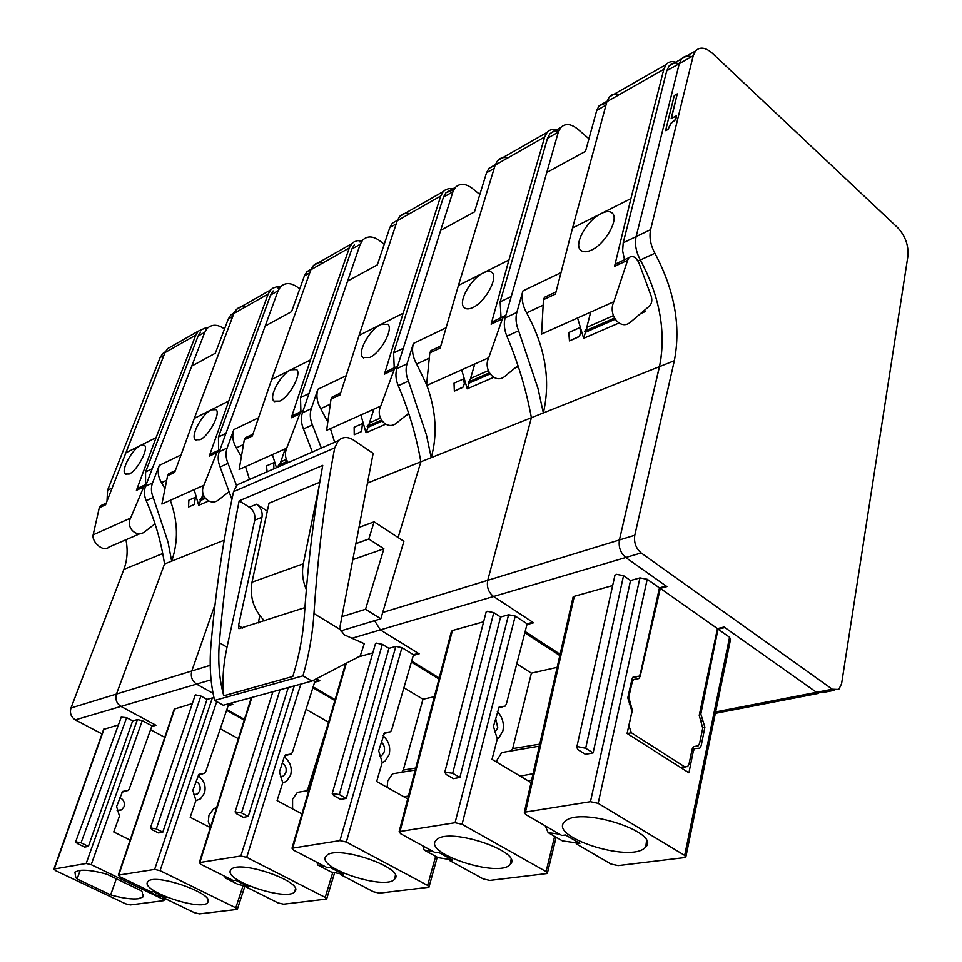 <?xml version="1.0" encoding="UTF-8"?>
<svg xmlns="http://www.w3.org/2000/svg" width="962" height="962" viewBox="0 0 962 962"><rect width="100%" height="100%" fill="white"/><g stroke="black" fill="none" stroke-linecap="round" stroke-linejoin="round"><path stroke-width="1.44" d="M516.834 312.446L505.122 317.929C503.643 323.545 504.22 329.629 506.878 336.171C518.073 362.722 526.238 389.911 531.397 417.712L487.722 580.314L531.397 417.712L543.35 412.951C550.877 380.339 545.286 346.981 526.599 312.89C522.438 305.219 521.212 297.895 522.919 290.921L516.834 312.446C515.355 318.109 515.957 324.218 518.626 330.808L537.998 388.516L543.35 412.951L659.475 366.642L619.42 539.971L660.389 362.253C665.656 328.836 658.982 294.745 640.331 260.005L654.881 253.234C674.578 290.247 681.06 326.07 674.338 360.714L634.788 535.257C633.778 542.508 635.906 548.4 641.173 552.958L832.31 689.237L838.768 689.465L841.582 683.79L907.924 256.072C908.705 245.406 905.314 235.943 897.726 227.693L712.433 53.331C705.543 47.306 699.891 46.537 695.502 50.998L693.217 55.76L650.613 229.653C649.073 237.049 650.492 244.901 654.881 253.234M679.112 63.745C674.963 62.374 671.632 63.119 669.107 65.981L666.798 70.719L623.22 242.797L636.135 236.604C634.571 243.951 635.966 251.743 640.331 260.005C635.966 251.743 634.571 243.951 636.135 236.604L679.268 63.672L693.217 55.76M691.558 56.71C687.409 55.315 684.066 56.049 681.553 58.91L679.268 63.672L681.553 58.91L695.502 50.998M693.506 746.644L698.244 745.815L699.578 743.373L702.753 728.15L699.23 715.439L717.448 628.607L724.085 627.008L816.497 692.315L822.955 692.532L834.439 690.307M717.448 628.607L660.317 588.371L666.906 586.592L625.757 557.515L641.173 552.958M382.708 612.493L619.42 539.971C618.398 547.15 620.514 553.006 625.757 557.515L352.02 638.251M665.584 130.616L667.989 129.557L671.067 123.425L675.817 119.468L676.551 115.729L671.163 118.615L677.284 93.867L674.302 95.515L665.584 130.616L667.832 129.425L670.911 123.28L675.661 119.324L676.551 115.729M671.392 118.494L677.284 93.867M631.818 679.881L638.924 678.547L640.175 676.286L660.317 588.371M695.887 746.223L693.53 746.62L692.171 749.073L689.02 764.129L687.626 766.63L684.547 766.702L631.385 732.779L628.871 725.613L632.359 710.353L628.751 697.222L632.323 681.757L633.573 679.485M510.1 864.597L510.341 864.333C523.689 852.091 450.036 827.067 436.94 839.477L435.858 840.535C423.605 853.703 499.074 878.114 510.1 864.597M531.06 782.575L492.003 759.367L497.294 738.936L493.458 726.394L499.17 707.01L505.158 706.132L506.337 704.1L527.14 623.857L515.247 616.065L462.061 824.278L546.079 871.596L547.306 873.52L489.79 880.422L483.249 878.931L449.519 860.485L449.747 859.583L438.023 857.623L424.146 850.047L433.128 851.514M462.061 824.278L455.062 822.726L399.134 831.649L400.613 833.729L435.57 852.849L438.684 852.416L452.645 860.076L449.519 860.485M515.247 616.065L508.609 614.766L455.062 822.726M500.565 617.027L493.783 612.614L452.693 773.268L444.781 772.233L446.188 774.482L453.391 778.655L459.908 777.452L500.565 617.027L508.609 614.766M451.286 631.83L452.429 630.531L483.621 621.777M452.645 860.076L449.747 859.583M407.684 798.905L376.671 781.493L382.215 762.433L378.679 750.805L384.596 732.695L390.488 731.793L391.666 729.893L413.504 654.749L418.35 653.342L380.363 629.894L374.603 620.682L380.363 629.894L419.143 653.835L413.299 655.423M439.249 677.969L411.664 661.062M526.96 624.578L533.597 622.775L493.578 596.5C488.492 592.412 486.544 587.024 487.722 580.314C486.544 587.024 488.492 592.412 493.578 596.5L532.768 622.234L527.14 623.857M485.966 612.722L487.193 611.315L493.783 612.614M557.154 667.351L531.397 673.159L512.674 748.604L539.766 744.143M452.693 773.268L459.908 777.452M422.775 845.851L424.146 850.047M398.124 537.542L420.851 461.796L398.124 537.542M531.397 417.712L431.216 457.659L426.419 434.836L408.417 381.084C405.916 374.952 405.447 369.216 406.998 363.864L396.849 368.614C395.274 373.941 395.743 379.641 398.232 385.726C408.754 410.437 416.293 435.786 420.851 461.796L431.216 457.659C437.554 434.908 436.111 410.834 426.875 385.437M396.849 368.614L440.704 230.315L474.494 211.893L486.519 172.775L494.155 168.458M558.754 130.892L553.847 131.109L549.927 133.682L560.738 127.549C565.259 123.16 570.887 123.653 577.633 129.016L588.948 138.768M560.738 127.549L558.333 132.131L511.255 296.512L500.144 301.852L501.046 317.7M520.177 776.118L533.056 773.725M509.475 751.238L501.743 752.549L497.017 760.112L496.632 762.12M531.084 747.558L511.291 750.793L512.674 748.604M516.774 663.852L531.397 673.159M497.318 738.864L498.893 737.782L502.873 730.964C504.304 723.496 502.513 717.111 497.498 711.808L497.318 711.627M494.829 732.142L497.799 727.885L495.598 718.217M524.819 632.804L559.824 655.567M406.998 363.864L413.419 343.446C411.592 350.06 412.662 356.926 416.63 364.033L428.739 358.393M549.927 133.682L547.51 138.251L500.144 301.852M426.479 384.403L416.63 364.033M469.672 381.481L467.255 388.804L461.652 369.865M467.255 388.804L493.602 377.381M514.959 368.109L518.314 366.654M495.117 165.308L488.973 168.314L486.519 172.775M470.021 380.291L474.783 363.985M469.215 383.068L489.971 374.002M507.72 157.984C503.619 156.926 500.252 157.78 497.643 160.57L495.177 165.103L458.453 285.401L508.934 259.993L544.684 136.989L547.113 132.383C549.615 129.654 552.861 128.788 556.83 129.762M508.934 259.993L491.125 324.182L502.38 318.915L488.72 357.744C482.623 369.865 495.43 384.908 505.122 376.142L517.965 365.596M497.57 321.164L492.364 321.777L491.125 324.182M488.275 370.647L471.296 378.114L468.362 382.203L489.357 373.015M454.353 391.101L463.155 387.013L464.345 383.718L463.504 378.98L454.016 383.165L454.353 391.101L462.806 387.409M458.453 285.401L440.187 348.04L429.81 352.898L430.94 350.613L433.417 349.447M488.72 357.744L426.503 385.606L429.81 352.898M472.859 307.539C469.047 309.319 466.173 309.355 464.249 307.624C457.479 302.333 470.755 278.643 483.261 272.919L483.309 272.895C487.217 270.983 490.115 270.875 492.027 272.571C498.544 277.465 485.329 302.068 472.859 307.539M505.892 315.247L503.739 316.426L502.38 318.915M394.865 878.859C405.663 868.253 337.975 844.744 326.864 855.338L325.721 856.565C316.919 868.289 386.387 890.872 394.709 879.052L394.865 878.859M413.504 654.749L401.96 647.642L346.332 842.063L427.621 885.425L428.968 887.229L379.449 893.133L373.436 891.75L340.801 874.759L341.041 873.917L331.084 871.969L317.676 864.994L324.627 866.329M346.332 842.063L339.947 840.62L292.003 848.243L293.578 850.167L327.32 867.736L330.002 867.363L343.506 874.398L340.801 874.759M401.96 647.642L395.875 646.404L339.947 840.62M388.925 648.364L382.359 644.336L339.321 794.552L332.227 793.506L333.742 795.598L340.704 799.41L346.296 798.376L388.925 648.364L395.875 646.404M358.634 656.866L372.811 652.885M343.506 874.398L341.041 873.917M284.307 756.697L285.474 754.917L291.258 754.004L292.424 752.224L314.839 681.577L319.047 680.338L316.474 678.835L319.829 680.795L314.634 682.202M335.125 699.651L313.155 686.856M375.324 644.203L376.31 643.109L382.359 644.336M434.355 696.692L422.991 699.242L403.282 770.057L415.74 768.037M339.321 794.552L346.296 798.376M317.015 862.373L317.676 864.994M321.344 448.088L312.397 424.879C310.041 419.155 309.668 413.756 311.279 408.67L302.381 412.842C300.769 417.893 301.13 423.256 303.475 428.956L312.361 452.008M302.381 412.842L347.583 281.096L377.332 264.875L389.85 227.501L396.212 223.905M453.775 189.742L445.923 192.773L455.399 187.386C459.956 183.093 465.536 183.381 472.114 188.251L479.846 194.468M455.399 187.386L452.922 191.799L403.282 348.316L393.614 352.958L394.228 367.845M404.004 796.837L408.429 796.019M400.144 772.558L392.52 773.833L387.734 780.964L387.145 787.373M401.888 772.125L403.282 770.057M403.908 687.77L422.991 699.242M382.142 762.686L385.137 761.062L389.129 754.689C390.668 747.702 389.021 741.774 384.199 736.88L383.153 735.509M380.074 756.3L381.83 755.483L384.223 751.863C385.077 747.895 384.091 744.588 381.265 741.942M411.363 662.109L438.973 679.016M311.279 408.67L317.893 389.285C315.993 395.562 316.943 402.008 320.707 408.634L329.822 404.401M445.923 192.773L443.446 197.162L393.614 352.958M334.644 442.279L330.423 428.619M327.236 420.959L320.707 408.634M368.554 425.769L366.053 432.72L360.858 414.995M366.053 432.72L385.57 424.254M406.192 415.307L408.934 414.117M397.378 220.346L392.352 223.196L389.85 227.501M368.951 424.495L373.869 409.163M368.061 427.272L382.046 421.164M409.8 213.588C405.76 212.698 402.417 213.612 399.795 216.33L397.282 220.695L359.054 335.437L403.138 313.251L440.764 196.007L443.254 191.558L445.55 189.718L449.026 188.576L452.922 188.792M403.138 313.251L384.439 374.146L394.204 369.576L380.76 406.084C374.915 417.448 387.385 431.216 396.693 422.931L408.658 413.287M390.825 371.164L385.702 371.861L384.439 374.146M380.387 418.073L370.105 422.595L367.159 426.515L381.445 420.262M354.232 434.752L361.616 431.529L362.433 423.581L354.148 427.236L354.232 434.752L361.616 431.529M359.054 335.437L340.067 394.925L331 399.182L332.155 396.993L334.62 395.827M380.76 406.084L326.635 430.315L331 399.182M369.901 357.419L362.927 357.467C356.77 352.705 369.552 329.593 380.748 324.519L387.842 324.266C393.735 328.643 381.036 352.573 369.901 357.419M397.655 366.053L395.574 367.207L394.204 369.576M205.483 329.353L207.275 328.331C211.772 324.35 217.039 324.254 223.112 328.042L224.507 329.004M207.275 328.331L204.774 332.275L152.261 468.747L145.575 471.957L198.1 336.051L204.774 332.275M125.938 539.754C128.018 550.216 127.321 560.088 123.87 569.384L70.984 707.996L116.45 694.059L164.526 563.997L116.45 694.059C115.055 699.326 116.558 703.45 120.947 706.421L211.087 679.833M121.248 717.159L126.635 717.664L132.66 720.899L137.398 719.576L142.268 720.634L151.96 725.853L155.243 724.879L120.947 706.421L155.964 725.276L151.755 726.418M103.595 729.412L118.422 724.891M101.996 733.922L75.313 719.877L120.947 706.421C116.558 703.45 115.055 699.326 116.45 694.059L191.799 670.983C190.416 676.539 192.003 680.916 196.561 684.114L213.071 693.361L196.561 684.114C192.003 680.916 190.416 676.539 191.799 670.983L215.031 604.545L191.799 670.983L210.221 665.331M200.613 332.118L198.1 336.051M145.575 471.957L145.551 484.403M70.984 707.996C69.577 713.07 71.02 717.039 75.313 719.877M130.123 840.079L113.744 831.962L119.456 816.089L116.594 806.529L122.607 791.425L128.126 790.511L129.245 788.924L151.96 725.853M117.075 810.353L121.633 809.884L123.99 806.805C124.988 802.38 123.581 799.362 119.781 797.751M162.482 898.977L91.21 864.694L86.171 863.503L53.908 869.071L55.604 870.658L125.565 903.799L130.363 904.941L163.492 900.672L162.482 898.977L163.167 897.005M77.321 843.53L84.656 847.089L88.408 846.404L81.061 842.82L75.649 841.834L77.321 843.53M132.66 720.899L88.408 846.404M165.404 351.707L162.626 353.691L160.125 357.551L107.576 490.187L107.022 500.697M110.666 894.888L77.104 878.979L75.782 877.621L74.904 872.113L78.98 870.514C84.632 869.696 92.725 870.61 103.259 873.255L106.962 874.278L141.041 890.644L142.268 891.99L142.809 897.041L138.143 898.748C132.359 899.41 124.399 898.448 114.25 895.875L110.666 894.888L116.318 878.763M77.104 878.979L80.231 870.345M125.264 453.126L156.072 437.626L195.779 335.125L165.007 352.597L105.604 504.773L99.278 507.744L100.445 505.82L102.79 504.713M165.007 352.597L167.52 348.689L172.366 345.923M195.779 335.125L198.304 331.144L205.207 328.066L207.335 328.27M156.072 437.626L136.412 490.355L137.674 488.347L140.103 487.205M140.248 533.585L108.634 547.234C104.185 552.597 91.522 542.592 93.158 534.836L99.278 507.744M155.002 523.797L145.082 531.505C136.869 538.588 125.481 527.657 130.604 518.073L144.492 485.137L137.674 488.347M129.209 474.038L125.24 474.038C120.515 470.538 132.167 449.11 140.464 445.478L144.492 445.358C148.918 448.52 137.386 470.562 129.209 474.038M146.356 484.102L144.492 485.137M295.166 891.197C303.078 881.721 240.933 860.064 231.565 869.107L230.459 870.442C224.326 880.867 287.83 901.767 294.817 891.678L295.166 891.197M300.829 684.114L246.717 857.37L325.216 897.378L326.647 899.061L283.562 904.184L278.018 902.885L246.476 887.144L246.717 886.351M246.717 857.37L240.837 856.012L199.302 862.601L200.938 864.405L233.477 880.651L235.81 880.326L248.833 886.832L246.476 887.144M314.839 681.577L313.047 680.531M301.96 813.924L277.08 800.612L282.744 782.743L279.461 771.897L284.319 756.709M280.026 689.778L241.534 812.914L235.101 811.88L236.688 813.828L243.398 817.327L248.256 816.437L288.263 687.541M248.833 886.832L238.179 884.439L225.24 877.981L230.435 879.136M210.329 827.621L190.199 817.291L195.911 800.48L192.857 790.319L198.893 774.326L204.545 773.412L205.688 771.728L228.367 705.074L232.07 703.992L230.712 703.234L232.816 704.412L228.162 705.675M244.456 719.396L226.84 709.583M328.655 721.945L307.912 788.768L309.331 788.539M241.534 812.914L248.256 816.437M224.952 876.394L225.24 877.981M236.532 485.497L227.994 463.383C225.757 458.008 225.469 452.91 227.104 448.076L219.24 451.755C217.604 456.565 217.893 461.64 220.106 466.979L231.902 499.458M219.24 451.755L265.187 326.034L291.582 311.64L304.401 275.878L309.728 272.859M359.367 241.931L362.734 240.031C367.292 235.834 372.787 235.955 379.196 240.404L384.247 244.24M362.734 240.031L360.221 244.276L309.006 393.542L300.517 397.619L300.89 411.676M304.858 791.137L297.378 792.387L292.58 799.121L292.592 808.91M306.517 790.728L307.912 788.768M306.024 709.331L328.222 722.041M282.66 783.032L286.628 781.216L290.596 775.228C292.195 768.686 290.692 763.143 286.063 758.597L284.572 756.06M280.663 776.947L283.453 776.057L285.858 772.63C286.784 768.422 285.618 765.163 282.347 762.854M312.878 687.734L334.872 700.528M227.104 448.076L233.814 429.617C231.89 435.594 232.72 441.678 236.315 447.871L243.037 444.757M354.365 244.781L351.851 249.014L300.517 397.619M249.495 479.461L245.55 466.618M240.789 455.82L236.315 447.871M276.443 467.7L272.414 454.593M311.075 269.12L306.914 271.729L304.401 275.878M279.786 464.634L279.1 466.534M280.243 463.323L285.221 448.857M323.22 262.746L319.264 262.578L315.716 263.744L313.347 265.596L310.822 269.793L271.693 379.425L310.522 359.872L349.302 247.943L351.827 243.663L354.112 241.847L357.551 240.68L361.399 240.789M310.522 359.872L291.282 417.773L299.843 413.768L286.664 448.208C284.596 453.439 285.113 458.213 288.203 462.566M297.583 414.826L292.544 415.584L291.282 417.773M286.351 459.415L281.289 461.64L278.355 465.392L287.385 461.447M273.881 468.819L273.761 462.71L266.462 465.933L267.147 471.765M271.693 379.425L252.284 436.039L244.3 439.778L245.466 437.686L247.907 436.544M286.664 448.208L239.153 469.48L244.3 439.778M279.714 401.118L274.002 401.142C268.374 396.837 280.736 374.302 290.813 369.793L296.633 369.6C301.972 373.521 289.718 396.801 279.714 401.118M303.222 410.401L301.214 411.508L299.843 413.768M341.919 616.666L365.536 609.295L380.832 618.794L340.728 630.928M380.832 618.794L403.908 541.329L374.122 521.825L368.807 539.021L383.898 548.785L365.536 609.295M264.55 620.863C253.752 610.076 249.567 597.186 251.996 582.202L269.011 503.222L319.781 482.263M358.982 527.429L374.122 521.825M352.826 559.643L383.898 548.785M319.324 485.028L303.295 563.792L251.996 582.202M306.337 589.622C302.669 580.964 301.659 572.354 303.295 563.792M355.88 543.674L368.807 539.021M267.328 511.075L256.529 504.232C260.918 507.491 262.734 511.844 261.977 517.255L238.516 625.601L238.925 628.667L304.918 607.623M322.739 465.404L239.177 500.829C230.11 545.779 223.497 593.085 219.348 642.76C217.845 661.952 219.312 679.629 223.773 695.779L292.833 676.454C299.122 656.252 302.97 635.906 304.377 615.415C307.96 562.77 314.069 512.77 322.739 465.404M256.529 504.232L249.314 507.227L239.177 500.829M340.271 629.569L340.139 625.973L373.148 453.391L353.643 440.127C347.811 436.507 342.688 436.7 338.275 440.692L334.728 447.859C324.723 499.807 317.797 555.05 313.961 613.576L340.271 629.569L344.336 634.848L364.285 643.71L360.197 656.012L311.928 681.084L302.958 675.841C308.934 655.11 312.602 634.355 313.961 613.576M258.285 622.907L259.812 615.692M249.314 507.227C253.691 510.473 255.495 514.79 254.738 520.189L227.02 647.198L219.348 642.76M244.228 481.77L237.121 484.872L233.562 491.642C223.016 540.44 215.44 592.123 210.834 646.68C209.307 665.908 210.57 683.826 214.634 700.432L302.958 675.841M227.02 647.198C223.172 664.958 222.09 681.156 223.773 695.779M311.928 681.084L223.292 705.254L214.634 700.432M644.829 847.931L645.791 846.969C661.086 832.431 580.82 806.469 565.488 821.055L564.67 821.776C547.955 836.555 629.232 863.01 644.829 847.931M691.702 751.346L693.325 751.118L688.936 772.823L627.092 733.441L631.986 711.435L627.789 697.823L631.974 679.172L633.128 676.983L639.165 676.154L640.319 673.965L659.451 587.89L647.222 579.28L598.172 803.366L684.679 855.422L685.762 857.467L618.121 865.62L610.954 864.032L576.19 843.842L576.406 842.88L562.457 840.92L548.136 832.635L559.559 834.186M598.172 803.366L590.452 801.695L524.326 812.265L525.673 814.501L561.808 835.497L565.452 834.992L579.87 843.373L576.19 843.842M685.93 856.625L730.483 639.658L729.569 637.253L684.679 855.422M693.325 751.118L694.732 748.604L699.807 748.135L701.202 745.634L704.893 727.2L700.829 714.069L718.025 629.136L729.569 637.253M647.222 579.28L639.946 577.897L590.452 801.695M630.519 580.543L623.544 575.661L585.678 748.292L578.102 746.692L576.755 747.294L578.006 749.723L585.449 754.328L593.133 752.909L630.519 580.543L639.946 577.897M572.859 598.015L574.302 596.32L612.65 585.557M579.87 843.373L576.406 842.88M560.112 654.292L525.156 631.529M822.955 692.532L816.497 692.315L724.891 627.573L718.025 629.136M634.788 535.257L619.42 539.971C618.398 547.15 620.514 553.006 625.757 557.515L666.053 585.99L659.451 587.89M614.742 576.154L616.305 574.29L623.544 575.661M585.678 748.292L593.133 752.909M545.31 825.913L548.136 832.635M505.122 317.929L546.777 172.463L585.497 151.347L596.753 110.377L605.964 105.159M650.613 229.653L636.135 236.604L679.268 63.672L666.798 70.719M674.338 360.714L659.475 366.642C666.293 332.227 659.908 296.681 640.331 260.005L638.071 261.051M623.22 242.797L622.63 250.841L624.518 259.728M585.942 330.567L583.657 338.311L577.561 317.977M583.657 338.311L618.782 323.076M640.86 313.492L645.069 311.664L644.72 310.185M606.613 102.814L599.134 105.736L596.753 110.377M586.219 329.497L590.716 312.085M585.509 332.251L615.055 319.336M619.384 94.577C615.235 93.302 611.868 94.096 609.307 96.946L606.926 101.647L572.57 227.97L630.928 198.593L663.816 69.348L666.137 64.55C668.578 61.772 671.801 60.979 675.805 62.181M630.928 198.593L614.55 266.39L627.633 260.257L613.876 301.719C607.503 314.706 620.61 331.265 630.699 321.957L649.506 306.012C651.827 303.523 652.392 300.24 651.214 296.152L638.816 262.614C635.774 256.83 632.491 255.17 628.968 257.636L627.633 260.257M620.971 263.384L615.74 263.853L614.55 266.39M613.323 315.668L587.614 326.972L584.74 331.253L614.417 318.266M569.456 340.909L579.581 336.231L580.723 332.058L579.749 327.681L568.782 332.515L569.456 340.909L579.232 336.652M572.57 227.97L555.459 294.059L543.446 299.687L544.528 297.282L547.005 296.116M601.238 213.528L601.262 213.516C606.156 211.135 609.8 210.979 612.181 213.047C619.42 218.53 605.555 243.831 591.522 250.048C586.724 252.272 583.128 252.333 580.747 250.216C573.304 244.324 587.169 220.045 601.214 213.54L601.238 213.528M613.876 301.719L541.582 334.079L543.446 299.687M208.057 901.971C213.744 893.433 156.265 873.364 148.268 881.18L147.258 882.551C143.158 891.918 201.707 911.363 207.624 902.645L208.057 901.971M216.715 701.587L160.077 870.682L235.81 907.815L237.301 909.391L199.471 913.888L194.312 912.649L163.865 897.991L164.117 897.245L156.722 895.357L144.24 889.357L147.823 890.259M160.077 870.682L154.641 869.407L118.29 875.167L119.973 876.839L151.323 891.942L153.379 891.654L165.945 897.714L163.865 897.991M228.367 705.074L226.924 704.268M214.033 697.895L212.349 697.931L154.641 869.407M207.01 699.422L200.878 696.007L156.313 828.919L150.433 827.909L152.08 829.713L158.538 832.96L162.794 832.178L207.01 699.422L212.349 697.931M174.266 709.09L192.34 703.547M165.945 897.714L164.117 897.245M164.742 737.325L150.565 729.725M195.033 695.574L195.683 694.901L200.878 696.007M156.313 828.919L162.794 832.178M144.132 888.479L144.24 889.357M224.206 540.211L171.657 561.159L168.025 542.099L153.211 497.498C151.094 492.436 150.866 487.602 152.513 482.996L145.515 486.267C143.867 490.848 144.096 495.658 146.188 500.697C155.122 521.127 161.231 542.219 164.526 563.997L171.657 561.159C178.439 541.678 177.982 521.392 170.286 500.312M145.515 486.267L191.763 366.077L215.332 353.222L228.307 318.951L232.78 316.426M278.102 288.107L280.591 286.688C285.125 282.6 290.512 282.6 296.765 286.688L299.747 288.853M280.591 286.688L278.078 290.777L225.962 433.381L218.458 436.988L218.59 450.144M216.69 807.455L213.756 808.693L208.982 815.079L208.321 821.464L210.281 827.609M220.31 728.763L238.372 738.684M195.839 800.697L200.517 798.833L204.425 793.193C206.06 787.036 204.665 781.829 200.216 777.597L198.761 774.975M193.723 794.792L197.463 794.035L199.843 790.788C200.817 786.435 199.507 783.284 195.923 781.336M226.575 710.329L244.216 720.141M152.513 482.996L159.259 465.392C157.311 471.091 158.057 476.851 161.496 482.671L166.294 480.435M273.148 290.921L270.623 294.997L218.458 436.988M164.526 487.818L161.496 482.671M201.238 499.037L198.677 505.339L194.168 489.622M198.677 505.339L208.55 501.058M227.729 492.736L229.581 491.931M234.235 312.65L230.832 314.959L228.307 318.951M201.731 497.679L203.09 493.963M200.745 500.396L205.243 498.436M246.14 306.529L242.256 306.445L238.768 307.624L236.424 309.427L233.886 313.48L194.3 418.374L228.776 401.022L268.194 293.999L270.731 289.875L272.992 288.107L276.383 286.916L280.158 286.929M228.776 401.022L209.235 456.204L216.811 452.657L203.92 485.245C198.557 495.334 210.305 507.118 218.879 499.663L229.401 491.402M215.428 453.306L210.498 454.1L209.235 456.204M203.667 495.767L199.783 499.795L204.678 497.655M188.576 506.986L194.36 504.461L195.334 497.318L188.853 500.18L188.576 506.986L194.36 504.461M194.3 418.374L174.699 472.378L167.604 475.697L168.783 473.689L171.176 472.57M203.92 485.245L161.893 504.064L167.604 475.697M200.06 439.706L195.334 439.718C190.187 435.834 202.164 413.864 211.291 409.824L216.101 409.668C220.959 413.191 209.091 435.846 200.06 439.706M220.094 449.422L216.811 452.657M715.644 711.928L832.31 689.237M631.385 732.779L627.284 733.561M684.547 766.702L680.423 767.387M631.349 681.974L632.323 681.757M627.885 697.402L628.751 697.222M629.304 704.052L630.555 703.787M554.653 836.411L546.079 871.596M452.429 630.531L400.084 831.276M527.97 780.735L531.625 780.086M502.164 706.577L498.749 707.467M408.417 381.084L398.232 385.726M413.419 343.446L445.526 328.042M547.51 138.251L558.333 132.131M544.684 136.989L495.177 165.103M435.654 856.324L427.621 885.425M346.236 663.539L292.749 847.943M387.554 732.25L384.163 733.14M312.397 424.879L303.475 428.956M317.893 389.285L345.635 375.974M443.446 197.162L452.922 191.799M367.472 483.08L420.851 461.796M440.764 196.007L397.282 220.695M123.87 569.384L162.722 553.547M142.268 720.634L91.21 864.694M126.635 717.664L81.061 842.82M104.112 728.907L54.317 868.902M137.398 719.576L86.171 863.503M160.125 357.551L163.889 355.423M125.373 790.968L122.174 791.846M107.576 490.187L111.424 488.335M205.207 328.066L206.361 328.848M93.158 534.836L130.604 518.073M136.412 490.355L143.158 487.193M332.828 872.306L325.216 897.378M294.264 685.894L240.837 856.012M251.864 697.462L199.892 862.373M288.372 754.461L285.041 755.35M227.994 463.383L220.106 466.979M233.814 429.617L257.996 418.013M351.851 249.014L360.221 244.276M349.302 247.943L310.822 269.793M261.977 517.255L254.738 520.189M242.64 628.03L238.516 625.601M233.562 491.642L334.728 447.859M574.302 596.32L525.565 811.784M636.159 676.563L632.719 677.452M700.829 714.069L699.458 714.345M702.861 720.634L700.42 721.115M702.837 727.609L704.893 727.2M518.626 330.808L506.878 336.171M522.919 290.921L560.425 272.919M526.599 312.89L542.544 305.471M663.816 69.348L606.926 101.647M243.109 885.545L235.81 907.815M174.88 708.453L118.771 874.975M201.731 773.869L198.461 774.747M153.211 497.498L146.188 500.697M159.259 465.392L180.483 455.206M270.623 294.997L278.078 290.777M268.194 293.999L233.886 313.48M636.483 679.088L638.936 678.547M685.233 767.039L680.976 767.748M693.47 746.668L695.923 746.235M511.075 859.619L510.341 864.333M556.132 837.265L547.462 872.871M451.479 631.084L399.134 831.661M502.765 706.769L498.46 707.888M486.171 611.904L444.781 772.233M539.309 746.163L501.743 752.549M494.612 731.89L495.442 731.733M488.973 168.314L495.298 164.718M547.113 132.383L497.643 160.57M489.285 372.895L468.65 381.938M492.376 321.777L503.727 316.438M430.94 350.613L440.704 346.031M464.297 307.672L464.983 308.189M395.382 875.42L394.709 879.052M437.241 857.19L429.1 886.723M345.502 663.924L292.003 848.256M388.143 732.419L383.874 733.549M375.505 643.566L332.227 793.518M415.211 770.021L392.52 773.833M379.689 755.879L381.83 755.483M392.352 223.196L397.414 220.322M443.254 191.558L399.795 216.33M381.373 420.153L367.448 426.25M385.702 371.849L395.562 367.219M332.155 396.993L340.608 393.025M362.963 357.491L363.744 358.056M121.356 716.846L75.649 841.834M164.718 898.4L164.081 900.252M103.704 729.136L53.908 869.071M162.626 353.691L165.139 352.272M125.95 791.101L121.885 792.219M117.761 810.569L121.633 809.884M142.809 897.041L143.615 894.66M198.304 331.144L167.52 348.689M106.169 503.126L100.445 505.82M125.252 474.062L126.01 474.519M295.418 888.852L294.817 891.678M334.644 872.666L326.767 898.664M251.322 697.618L199.302 862.613M288.961 754.617L284.752 755.747M272.895 691.726L235.101 811.892M308.766 790.487L297.378 792.387M280.351 776.611L283.453 776.057M306.914 271.729L310.954 269.444M351.827 243.663L313.347 265.584M287.313 461.339L278.631 465.139M292.556 415.584L301.19 411.52M245.466 437.686L252.838 434.223M274.026 401.166L274.831 401.707M237.121 484.872L338.275 440.692M646.524 840.752L645.791 846.969M573.087 597.029L524.326 812.289M636.748 676.779L632.443 677.885M699.783 748.135L697.522 748.46M692.195 748.965L694.756 748.604M715.343 713.371L818.614 693.361M614.983 575.06L576.755 747.294M669.107 65.981L681.553 58.91M599.134 105.736L607.034 101.238M666.137 64.55L609.295 96.946M614.345 318.133L585.016 330.976M615.74 263.853L628.956 257.648M544.528 297.282L555.94 291.931M208.153 900.42L207.624 902.645M244.961 885.966L237.398 909.078M174.387 708.729L118.29 875.167M202.309 774.013L198.172 775.131M195.154 695.201L150.433 827.909M216.438 808.248L213.756 808.693M193.651 794.708L197.463 794.035M230.832 314.959L234.031 313.143M270.731 289.875L236.424 309.427M204.605 497.558L200.06 499.555M210.51 454.1L218.146 450.517M168.783 473.689L175.264 470.646M195.346 439.73L196.14 440.247"/></g></svg>
